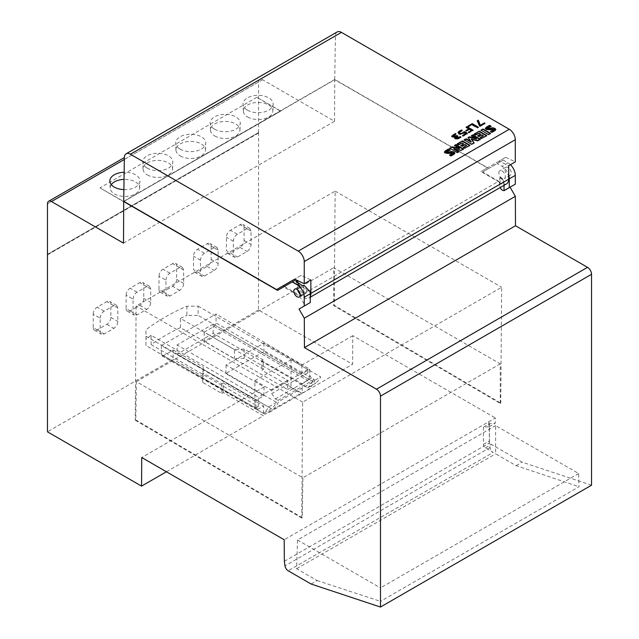 <?xml version="1.0" encoding="UTF-8"?>
<svg xmlns="http://www.w3.org/2000/svg" width="639" height="639" viewBox="0 0 639 639"><rect width="100%" height="100%" fill="white"/><g stroke="black" fill="none" stroke-linecap="round" stroke-linejoin="round"><path stroke-width="0.48" stroke-dasharray="3.19 2.4" d="M47.462 254.37L258.579 132.561L47.526 254.41M508.077 174.918A4.537 2.62 -120 0 0 510.345 175.142A4.537 2.62 -120 0 0 511.048 171.5A4.537 2.62 -120 0 0 508.077 167.506A4.537 2.62 -120 0 0 505.808 167.274A4.537 2.62 -120 0 0 505.114 170.917A4.537 2.62 -120 0 0 508.077 174.918M488.899 421.668L489.218 426.724L483.404 427.243L489.418 423.769L495.241 423.25L495.321 417.962L284.195 539.763M258.579 132.561L258.515 309.971L352.584 364.286L352.8 335.683L495.321 417.962M258.515 132.529L258.515 82.024L47.462 203.873M123.511 243.139L334.556 121.298L262.525 79.707A5.671 3.275 -120 0 0 259.69 79.428A5.671 3.275 -120 0 0 258.515 82.024M334.556 121.298L334.748 79.707L123.902 201.437M510.449 164.694A10.216 5.895 -120 0 0 508.077 162.873L503.26 160.085L488.619 168.544L334.748 79.707M515.298 184.184L510.082 187.195M591.538 485.201L522.119 462.165L491.431 444.44A2.836 1.637 60 0 1 489.418 440.966L489.418 423.769M47.526 254.873L258.571 133.024M258.515 132.992L47.526 254.801M489.218 426.724L495.241 423.25M488.843 425.191L488.819 421.628M280.561 111.21L123.678 201.541L280.561 111.21L256.87 97.296L280.561 110.97M256.87 97.296L99.988 187.866L123.678 201.78M99.988 187.866L123.678 201.541M123.878 189.607A15.048 8.69 0 0 0 139.949 181.156A15.048 8.69 0 0 0 124.142 172.258M147.162 168.089A15.048 8.69 0 0 0 163.392 170.014A15.048 8.69 0 0 0 172.85 162.154A15.048 8.69 0 0 0 157.801 153.256A15.048 8.69 0 0 0 142.761 162.154A15.048 8.69 0 0 0 147.162 168.089M180.062 149.095A15.048 8.69 0 0 0 196.293 151.02A15.048 8.69 0 0 0 205.75 143.16A15.048 8.69 0 0 0 190.702 134.262A15.048 8.69 0 0 0 175.661 143.16A15.048 8.69 0 0 0 180.062 149.095M214.568 129.174A15.048 8.69 0 0 0 230.799 131.091A15.048 8.69 0 0 0 240.256 123.239A15.048 8.69 0 0 0 225.208 114.341A15.048 8.69 0 0 0 210.167 123.239A15.048 8.69 0 0 0 214.568 129.174M247.469 110.172A15.048 8.69 0 0 0 263.699 112.097A15.048 8.69 0 0 0 273.157 104.245A15.048 8.69 0 0 0 258.108 95.339A15.048 8.69 0 0 0 243.068 104.245A15.048 8.69 0 0 0 247.469 110.172M147.369 174.918A14.753 8.515 0 0 0 163.28 176.803A14.753 8.515 0 0 0 172.554 169.103A14.753 8.515 0 0 0 157.801 160.373A14.753 8.515 0 0 0 143.056 169.103A14.753 8.515 0 0 0 147.369 174.918M247.676 117.001A14.753 8.515 0 0 0 263.587 118.886A14.753 8.515 0 0 0 272.861 111.194A14.753 8.515 0 0 0 258.108 102.464A14.753 8.515 0 0 0 243.363 111.194A14.753 8.515 0 0 0 247.676 117.001M214.776 135.995A14.753 8.515 0 0 0 230.687 137.888A14.753 8.515 0 0 0 239.96 130.188A14.753 8.515 0 0 0 225.208 121.458A14.753 8.515 0 0 0 210.463 130.188A14.753 8.515 0 0 0 214.776 135.995M111.274 184.623A14.753 8.515 0 0 0 110.156 188.098A14.753 8.515 0 0 0 114.469 193.913A14.753 8.515 0 0 0 130.38 195.798A14.753 8.515 0 0 0 139.653 188.098A14.753 8.515 0 0 0 124.03 179.383M180.27 155.924A14.753 8.515 0 0 0 196.181 157.809A14.753 8.515 0 0 0 205.454 150.109A14.753 8.515 0 0 0 190.702 141.379A14.753 8.515 0 0 0 175.957 150.109A14.753 8.515 0 0 0 180.27 155.924M488.619 168.544L482.605 172.019L498.652 181.284L299.635 296.184L283.588 286.919L277.574 290.394M498.652 181.284L500.097 183.784L499.626 185.326L500.169 187.57M299.635 296.184L305.059 305.562L310.274 302.551M300.17 294.092A4.537 2.62 -120 0 0 300.841 294.563A4.537 2.62 -120 0 0 303.11 294.787A4.537 2.62 -120 0 0 303.11 289.547A4.537 2.62 -120 0 0 298.573 286.927A4.537 2.62 -120 0 0 297.702 289.818M295.929 281.527L297.534 284.315L297.534 288.948A4.681 2.7 -120 0 0 299.579 293.652A4.681 2.7 -120 0 0 303.182 294.906A4.681 2.7 -120 0 0 304.156 292.766L306.361 291.496L306.361 289.611L304.124 285.369M297.534 284.315L304.156 288.133L304.156 292.766M297.534 288.948L299.739 287.67A4.681 2.7 -120 0 0 301.784 292.382A4.681 2.7 -120 0 0 305.394 293.636A4.681 2.7 -120 0 0 306.361 291.496M310.083 291.759L306.361 289.611M283.588 286.919L292.638 281.695L299.739 285.793L298.181 282.837M299.739 287.67L299.739 285.793M503.26 160.085L497.246 163.568L502.062 166.348A10.216 5.895 60 0 1 508.684 175.174M482.605 172.019L497.246 163.568M502.062 170.98A4.537 2.62 60 0 1 505.026 174.974A4.537 2.62 60 0 1 504.331 178.616A4.537 2.62 60 0 1 499.794 175.997A4.537 2.62 60 0 1 499.794 170.749A4.537 2.62 60 0 1 502.062 170.98M500.097 183.784L500.097 177.49A2.836 1.637 0 0 0 499.722 177.969L499.722 182.371A2.836 1.637 0 0 0 499.626 182.794A2.836 1.637 0 0 0 500.457 183.952L503.197 184.128L503.197 179.974A2.836 1.637 0 0 0 504.027 179.759L500.097 177.49M504.027 185.342L504.027 179.759M295.625 279.97L292.638 281.695M503.197 179.974L499.722 177.969M302.95 286.048L304.156 288.133M264.786 414.128L254.905 408.425L254.905 380.62L291.009 359.773L307.862 369.502L307.862 372.745L311.473 378.072L314.084 379.582A0.855 0.495 60 0 1 314.652 380.844L278.54 401.691A56.743 32.757 60 0 1 269.634 412.155A56.743 32.757 60 0 1 264.786 414.128L300.897 393.281A56.743 32.757 60 0 0 305.746 391.308A56.743 32.757 60 0 0 314.644 380.836M307.862 369.502L271.751 390.349L271.751 393.592L307.862 372.745M145.98 345.539L145.98 329.788L145.98 345.539L263.492 413.385L271.519 408.752A55.042 31.774 -120 0 0 276.535 402.378L268.508 407.011A55.042 31.774 60 0 1 263.492 413.385M271.751 393.592L275.361 398.92L277.973 400.429A0.855 0.495 60 0 1 278.54 401.691M275.361 398.92L311.473 378.072M186.907 306.153L186.907 315.418L198.138 315.418L198.138 306.153L186.907 306.153A209.951 121.21 0 0 0 145.98 329.788M291.009 359.773L291.009 378.304L213.17 333.366L209.76 335.339L287.606 380.277L287.606 389.542L180.398 327.647A209.951 121.21 0 0 0 151.108 344.557L151.108 335.291L180.47 352.249L177.059 354.214L177.059 344.948L276.535 402.378M271.519 408.752L177.059 354.214M151.108 335.291A209.951 121.21 0 0 0 145.98 339.053M287.606 389.542L291.009 387.569L291.009 378.304L307.631 387.905L315.658 383.272L198.138 315.418M151.108 344.557L258.316 406.452L258.316 397.186L180.47 352.249L209.76 335.339L180.398 318.382A209.951 121.21 0 0 1 186.907 315.418M145.98 336.266L268.508 407.011M180.398 327.647L180.398 318.382M254.905 380.62L271.751 390.349M198.138 306.153L320.666 376.898A55.042 31.774 60 0 1 315.658 383.272M307.631 387.905A55.042 31.774 -120 0 0 312.639 381.531L320.666 376.898M291.009 387.569L300.897 393.281M213.17 333.366L213.17 324.101L312.639 381.531M287.606 380.277L258.316 397.186M254.905 408.425L258.316 406.452M213.17 324.101L177.059 344.948M352.8 335.683L301.904 365.069L263.931 343.151L230.224 362.609L226.11 364.989L264.075 386.907L141.754 457.532M100.147 318.142C100.371 315.187 101.705 312.87 104.133 311.185L113.766 305.626L116.61 305.346L117.8 307.95L117.856 321.425C117.632 324.38 116.298 326.697 113.87 328.382L104.237 333.941L101.393 334.221L100.203 331.617L100.147 318.142L93.206 314.14L93.206 327.575L100.203 331.617M133.048 299.148C133.271 296.192 134.605 293.876 137.034 292.191L146.666 286.631L149.51 286.352L150.7 288.956L150.756 302.431C150.532 305.386 149.199 307.702 146.77 309.388L137.137 314.947L134.294 315.227L133.104 312.623L133.048 299.148L126.107 295.146L126.107 308.581L133.104 312.623M165.948 280.154C166.172 277.198 167.506 274.882 169.934 273.196L179.567 267.629L182.411 267.358L183.601 269.962L183.665 283.436C183.433 286.392 182.099 288.708 179.671 290.394L170.038 295.953L167.194 296.232L166.004 293.628L165.948 280.154L159.007 276.152L159.007 289.587L166.004 293.628M218.107 250.041L216.917 247.437L214.073 247.708L204.44 253.268C202.012 254.953 200.678 257.277 200.454 260.233L200.51 273.7L201.7 276.312L204.544 276.032L214.177 270.473C216.605 268.787 217.939 266.471 218.171 263.508L218.107 250.041L211.166 246.031A5.671 3.275 -60 0 0 209.991 243.435A5.671 3.275 -60 0 0 207.156 243.715L197.523 249.274A5.671 3.275 -60 0 0 193.513 256.223L193.513 269.666L200.51 273.7M251.007 231.046L249.817 228.442L246.973 228.714L237.341 234.273C234.912 235.959 233.586 238.283 233.355 241.238L233.411 254.705L234.601 257.317L237.444 257.038L247.077 251.478C249.506 249.793 250.839 247.469 251.071 244.513L251.007 231.046L244.066 227.037A5.671 3.275 -60 0 0 242.892 224.441A5.671 3.275 -60 0 0 240.056 224.72L230.423 230.28A5.671 3.275 -60 0 0 226.414 237.229L226.414 250.664L233.411 254.705M578.63 473.515L380.485 587.912L380.485 601.363L579.03 486.734L578.63 473.515L495.64 425.598L495.64 453.826L516.104 465.639L579.03 486.734M311.073 584.014L317.096 580.539L296.632 568.726L297.494 539.995L495.64 425.598M296.632 568.726L495.64 453.826M297.494 539.995L380.485 587.912M317.096 580.539L380.485 601.363M244.066 227.037L244.066 240.472A5.671 3.275 -60 0 1 240.056 247.421L230.423 252.98A5.671 3.275 -60 0 1 227.588 253.268A5.671 3.275 -60 0 1 226.414 250.664M211.166 246.031L211.166 259.466A5.671 3.275 -60 0 1 207.156 266.423L197.523 271.982A5.671 3.275 -60 0 1 194.687 272.262A5.671 3.275 -60 0 1 193.513 269.666M179.567 267.629L172.65 263.635A5.671 3.275 -60 0 1 175.485 263.356A5.671 3.275 -60 0 1 176.66 265.96L176.66 279.395A5.671 3.275 -60 0 1 172.65 286.344L163.017 291.903A5.671 3.275 -60 0 1 160.181 292.183A5.671 3.275 -60 0 1 159.007 289.587M159.007 276.152A5.671 3.275 -60 0 1 163.017 269.203L172.65 263.635M146.666 286.631L139.749 282.638A5.671 3.275 -60 0 1 142.585 282.35A5.671 3.275 -60 0 1 143.759 284.954L143.759 298.389A5.671 3.275 -60 0 1 139.749 305.338L130.116 310.897A5.671 3.275 -60 0 1 127.281 311.177A5.671 3.275 -60 0 1 126.107 308.581M126.107 295.146A5.671 3.275 -60 0 1 130.116 288.197L139.749 282.638M113.766 305.626L106.849 301.632A5.671 3.275 -60 0 1 109.684 301.352A5.671 3.275 -60 0 1 110.859 303.948L110.859 317.383A5.671 3.275 -60 0 1 106.849 324.332L97.216 329.892A5.671 3.275 -60 0 1 94.38 330.171A5.671 3.275 -60 0 1 93.206 327.575M93.206 314.14A5.671 3.275 -60 0 1 97.216 307.191L106.849 301.632M516.104 465.639L522.119 462.165M263.412 369.39L244.25 358.327L244.178 349.078L263.124 359.901L263.412 369.39L261.95 370.237L302.119 393.416L352.584 364.286M263.124 359.901L261.663 360.747L261.95 370.237M244.25 358.327L234.457 358.695L204.28 341.282L204.145 332.2L234.385 349.477L234.457 358.695M244.178 349.078L234.385 349.477M221.805 383.759L221.805 393.416L202.643 382.354L202.851 372.936L221.805 383.759L223.259 382.921L223.259 392.57L263.428 415.757L263.643 405.989L257.964 409.264L256.558 409.415L255.975 408.121L256.039 400.278L161.324 345.587L216.078 313.981L216.078 322.999L309.747 377.074L309.803 369.23L216.078 313.981M221.805 393.416L223.259 392.57M202.643 382.354L203.49 367.305L202.851 372.936M161.324 345.587L161.324 354.605L161.915 355.907L163.328 355.763L173.249 350.036L173.113 359.278L47.462 431.82M173.249 350.036L203.49 367.305M203.282 376.698L173.113 359.278M483.404 427.243L483.404 444.44A2.836 1.637 -120 0 0 485.408 447.915L493.188 452.412L288.157 570.779M284.355 561.306L489.386 442.931L490.025 447.524A4.537 2.62 -120 0 0 493.188 452.412M258.515 309.971L204.28 341.282M261.663 360.747L302.047 383.815L302.119 393.416M204.145 332.2L214.065 326.473L307.718 380.54L302.047 383.815M214.065 326.473L216.078 322.999M307.718 380.54L309.747 377.074M223.259 382.921L263.643 405.989M301.904 365.069L301.967 373.759L309.803 369.23M301.967 373.759L263.931 351.578L225.855 373.559L263.875 395.749L256.039 400.278M166.412 471.766L263.428 415.757M489.386 442.931L489.25 424.959M263.931 343.151L263.931 351.578M226.11 364.989L225.855 373.559M264.075 386.907L263.875 395.749M337.176 31.95A8.515 4.912 -120 0 0 335.411 35.728L334.748 79.476L487.613 167.737L505.673 157.306L499.051 161.132L508.684 165.717M505.673 157.306L515.298 161.899M301.241 275.337L294.627 279.155L301.241 275.337L310.873 279.922M276.567 289.579L283.189 285.761M284.395 286.456L303.653 297.574A10.216 5.895 -120 0 0 308.757 298.078A10.216 5.895 -120 0 0 310.274 296.392M506.567 183.872A10.216 5.895 60 0 1 503.197 184.128M499.722 182.371L480.999 171.556L499.051 161.132M487.613 167.737L480.999 171.556M334.748 79.476L123.702 201.325M449.6 150.021L450.128 150.325L450.128 149.861M450.128 150.325L446.877 151.858M454.848 153.328L450.998 155.908M450.998 156.371L449.552 155.077M449.552 155.541L450.104 155.397M452.484 153.775L444.424 152.282M463.027 149.143L463.427 149.374L463.427 148.911M463.427 149.374L461.11 150.708L461.11 150.245M461.11 150.708L453.834 149.318M458.275 151.882L458.674 152.114L458.674 151.651M458.674 152.114L457.26 152.937L457.26 152.473M457.26 152.937L449.808 148.168M449.808 148.631L450.207 148.4M459.481 148.727L454.561 145.42M454.561 145.884L454.96 145.652M469.465 145.42L469.865 145.652L469.865 145.189M469.865 145.652L464.721 148.623L464.721 148.16M464.721 148.623L463.363 147.369M463.363 147.833L463.762 147.601M466.526 146.012L464.857 144.582M464.857 145.045L462.101 146.635L462.101 146.171M462.101 146.635L460.871 145.46M460.871 145.924L461.27 145.692M463.626 144.334L461.877 142.856M461.877 143.32L458.634 145.197L458.634 144.733M458.634 145.197L457.197 143.903M457.197 144.366L457.596 144.134M479.857 139.422L480.256 139.653L480.256 139.19M480.256 139.653L477.668 141.147L477.668 140.684M477.668 141.147L471.231 139.47M473.819 142.912L474.066 143.232L474.066 142.769M474.066 143.232L471.598 144.654L471.598 144.19M471.598 144.654L464.154 139.885M464.154 140.348L464.553 140.117M471.175 142.17L468.075 137.537M476.47 139.118L471.382 135.716M471.382 136.179L471.782 135.947M486.303 135.7L486.702 135.931L486.702 135.468M486.702 135.931L481.558 138.903L481.558 138.439M481.558 138.903L480.193 137.657M480.193 138.12L480.6 137.888M483.364 136.291L481.686 134.861M481.686 135.324L478.93 136.914L478.93 136.45M478.93 136.914L477.7 135.748M477.7 136.211L478.108 135.979M480.456 134.613L478.707 133.144M478.707 133.607L475.472 135.468L475.472 135.005M475.472 135.468L474.034 134.182M474.034 134.645L474.442 134.414M490.081 133.519L490.48 133.751L490.48 133.287M490.48 133.751L488.428 134.941L488.428 134.478M488.428 134.941L480.975 130.172M480.975 130.636L481.383 130.404M490.528 126.394L491.056 126.698L491.056 126.234M491.056 126.698L487.805 128.231M495.768 129.709L491.918 132.281M491.918 132.744L490.472 131.45M490.472 131.914L491.024 131.77M493.404 130.148L485.352 128.655M452.843 136.203L455.895 134.398L455.535 133.958M455.895 134.398L455.895 133.934M455.615 136.946L455.216 137.089M455.934 137.936L457.804 136.434L457.236 136.099M457.804 136.434L457.804 135.963M454.896 138.248L460.184 137.129M460.911 137.361L460.911 136.898M451.741 136.466L455.615 137.369M459.121 132.736L462.117 130.939L461.877 130.428M462.117 130.939L462.117 130.476M462.987 135.732L462.588 135.963L463.163 136.291L467.277 133.918L466.885 133.679M467.277 133.918L467.277 133.455M463.163 136.291L463.163 135.827M462.588 135.963L462.588 135.5M458.099 132.728C458.65 134.997 460.671 135.093 464.17 133.016L465.839 134.086M464.17 133.016L464.17 132.553M468.81 132.369L468.411 132.6L468.986 132.928L473.028 130.596L472.628 130.364M473.028 130.596L473.028 130.132M468.986 132.928L468.986 132.465M468.411 132.6L468.411 132.137M466.286 130.731L465.887 130.963L466.462 131.291L469.465 129.557L471.574 130.771M469.465 129.557L469.465 129.094M466.462 131.291L466.462 130.827M465.887 130.963L465.887 130.5M467.013 127.121L466.127 127.632L468.89 129.222M466.127 127.632L466.127 127.169M468.451 126.29L468.052 126.522L468.619 126.849L471.925 124.948L477.373 128.088L478.252 127.576L477.852 127.345M478.252 127.576L478.252 127.113M477.373 128.088L477.373 127.624M471.925 124.948L471.925 124.485M468.619 126.849L468.619 126.386M468.052 126.522L468.052 126.059M477.277 121.194L479.985 126.578L484.937 123.718L484.362 123.391M484.937 123.718L484.937 123.255M479.985 126.578L479.985 126.115M479.41 126.242L479.41 125.779M135.78 419.911L302.271 517.726L302.878 477.796L136.363 381.659L135.78 419.911L135.252 420.222L301.752 518.029L302.271 517.726M500.249 403.433L500.249 363.847L333.726 267.709L333.726 305.626L500.249 403.433L500.768 403.129L334.261 305.322L335.124 191.117L136.115 306.017L135.252 420.222M500.249 363.847L302.878 477.796M136.363 381.659L333.726 267.709M301.752 518.029L302.63 402.155L501.647 287.254L500.768 403.129M333.726 305.626L334.261 305.322M302.63 402.155L136.115 306.017M335.124 191.117L501.647 287.254M262.525 79.707L124.333 159.486M508.077 162.873L502.062 166.348M277.973 400.429L314.084 379.582M240.056 247.421L247.077 251.478M230.423 252.98L237.444 257.038M233.355 241.238L226.414 237.229M237.341 234.273L230.423 230.28M246.973 228.714L240.056 224.72M244.066 240.472L251.071 244.513M207.156 266.423L214.177 270.473M197.523 271.982L204.544 276.032M200.454 260.233L193.513 256.223M204.44 253.268L197.523 249.274M214.073 247.708L207.156 243.715M211.166 259.466L218.171 263.508M179.671 290.394L172.65 286.344M163.017 291.903L170.038 295.953M169.934 273.196L163.017 269.203M183.601 269.962L176.66 265.96M183.665 283.436L176.66 279.395M139.749 305.338L146.77 309.388M130.116 310.897L137.137 314.947M137.034 292.191L130.116 288.197M150.7 288.956L143.759 284.954M143.759 298.389L150.756 302.431M106.849 324.332L113.87 328.382M97.216 329.892L104.237 333.941M104.133 311.185L97.216 307.191M117.8 307.95L110.859 303.948M110.859 317.383L117.856 321.425M483.404 444.44L489.418 440.966M485.408 447.915L491.431 444.44M490.025 447.524L284.994 565.89M163.328 355.763L257.964 409.264M161.324 354.605L255.975 408.121M259.69 79.428L335.411 35.728M303.653 297.574L500.457 183.952M272.861 111.194L273.157 104.245M243.363 111.194L243.068 104.245M239.96 130.188L240.256 123.239M210.463 130.188L210.167 123.239M205.454 150.109L205.75 143.16M175.957 150.109L175.661 143.16M172.554 169.103L172.85 162.154M143.056 169.103L142.761 162.154M139.653 188.098L139.949 181.156M110.156 188.098L109.86 181.156M305.394 293.636L303.182 294.906M505.808 167.274L499.794 170.749M510.345 175.142L504.331 178.616M499.626 185.326L499.626 182.794M298.573 286.927L294.763 289.124M303.11 294.787L299.3 296.991M269.634 412.155L305.746 391.308M227.588 253.268L234.601 257.309M249.825 228.442L242.892 224.441M194.687 272.262L201.7 276.304M216.917 247.437L209.991 243.435M160.181 292.183L167.194 296.232M182.411 267.358L175.485 263.356M127.281 311.177L134.294 315.227M149.51 286.352L142.585 282.35M94.38 330.171L101.393 334.221M116.61 305.346L109.684 301.352M161.923 355.915L256.566 409.415M310.274 297.207L308.757 298.078M454.872 153.096L454.872 153.56M444.401 152.05L444.401 152.513M495.8 129.469L495.8 129.933M485.328 128.423L485.328 128.886M454.856 138.024L454.856 138.487M451.709 136.243L451.709 136.706"/><path stroke-width="0.96" d="M310.274 297.207L506.567 183.872A10.216 5.895 60 0 0 508.684 179.2L508.684 165.717L515.298 161.899L515.298 139.701A8.515 4.912 -120 0 0 509.283 129.278L341.434 32.373A8.515 4.912 -120 0 0 337.176 31.95L126.131 153.799A8.515 4.912 -120 0 0 124.365 157.569L48.644 201.277A5.671 3.275 -120 0 0 47.462 203.873L47.462 431.82L141.538 486.127L166.412 471.766M284.395 286.456L283.189 285.761L294.627 279.155L304.252 283.74L304.252 261.551A8.515 4.912 -120 0 0 298.237 251.127L130.38 154.223A8.515 4.912 -120 0 0 126.131 153.799M449.552 155.077L452.58 153.528L444.401 152.05L448.626 148.991L450.128 149.861L446.781 151.643L454.872 153.096L450.998 155.908L449.552 155.077M454.561 145.42L455.982 144.606L463.427 148.911L461.11 150.245L453.834 148.855L458.674 151.651L457.26 152.473L449.808 148.168L452.045 146.874L459.481 148.264L454.561 145.42M457.197 143.903L462.42 140.892L469.865 145.189L464.721 148.16L463.363 147.369L466.526 145.548L464.857 144.582L462.101 146.171L460.871 145.46L463.626 143.871L461.877 142.856L458.634 144.733L457.197 143.903M471.382 135.716L472.804 134.893L480.256 139.19L477.668 140.684L471.231 139.006L474.066 142.769L471.598 144.19L464.154 139.885L466.087 138.767L471.175 141.706L468.075 137.537L469.306 136.826L476.47 138.655L471.382 135.716M474.034 134.182L479.258 131.171L486.702 135.468L481.558 138.439L480.193 137.657L483.364 135.827L481.686 134.861L478.93 136.45L477.7 135.748L480.456 134.15L478.707 133.144L475.472 135.005L474.034 134.182M480.975 130.172L483.028 128.99L490.48 133.287L488.428 134.478L480.975 130.172M490.472 131.45L493.508 129.901L485.328 128.423L489.546 125.364L491.056 126.234L487.701 128.016L495.8 129.469L491.918 132.281L490.472 131.45M455.615 136.906L451.709 136.243L455.535 133.495L455.895 133.934L452.795 135.979L457.236 135.636L457.804 135.963L455.879 137.72L457.308 138.367L460.184 136.666L460.911 136.898L454.856 138.024L455.615 136.906L454.896 138.248M459.121 132.273C460.008 133.998 461.741 133.775 464.313 131.618L467.277 133.455L463.163 135.827L462.588 135.5L465.839 133.623L464.17 132.553C460.671 134.629 458.65 134.533 458.099 132.265L461.877 129.965L462.117 130.476L459.121 132.473M466.127 127.169L467.013 126.658L473.028 130.132L468.986 132.465L468.411 132.137L471.574 130.308L469.465 129.094L466.462 130.827L465.887 130.5L468.89 128.758L466.127 127.169M468.052 126.059L472.229 123.639L478.252 127.113L477.373 127.624L471.925 124.485L468.619 126.386L468.052 126.059M479.41 125.779L477.277 120.731L478.244 120.172L480.32 125.26L484.362 122.928L484.937 123.255L479.985 126.115L479.41 125.779M297.031 296.76A4.537 2.62 -120 0 0 299.3 296.991A4.537 2.62 -120 0 0 299.3 291.743A4.537 2.62 -120 0 0 294.763 289.124A4.537 2.62 -120 0 0 294.068 292.766A4.537 2.62 -120 0 0 297.031 296.76M380.485 396.14L591.538 274.291A5.671 3.275 -120 0 0 587.521 267.342L376.475 389.191A5.671 3.275 -120 0 1 380.485 396.14L380.485 607.05L311.073 584.014L288.157 570.779A4.537 2.62 -120 0 1 284.994 565.89L284.355 561.306L284.195 539.763L141.754 457.532L141.538 486.127M376.475 389.191L304.444 347.6L304.308 318.174L299.036 309.036L305.059 305.562M304.252 306.025L310.274 302.551L310.274 293.748L304.252 297.223L304.252 306.025L299.036 309.036M304.252 297.223A10.216 5.895 -120 0 0 297.031 284.714L292.215 281.935L277.574 290.394L123.702 201.557L123.511 243.139L51.479 201.557A5.671 3.275 -120 0 0 48.644 201.277M500.169 187.57C501.272 189.647 502.558 190.662 504.027 190.598L515.298 184.184L515.298 175.382A10.216 5.895 -120 0 0 510.449 164.694M504.067 190.67L510.082 187.195L515.354 196.325L304.308 318.174M587.521 267.342L515.489 225.759L515.354 196.325M591.538 274.291L591.538 485.201L380.485 607.05M124.142 172.258A15.048 8.69 0 0 0 109.86 181.156A15.048 8.69 0 0 0 114.261 187.083A15.048 8.69 0 0 0 123.878 189.607M124.03 179.383A14.753 8.515 0 0 0 111.274 184.623M304.444 347.6L515.489 225.759M297.702 289.818A4.537 2.62 -120 0 0 300.17 294.092M310.274 293.748A10.216 5.895 -120 0 0 310.083 291.759L304.124 285.369L302.95 286.048L299.236 283.444L297.031 284.714M509.283 187.658L509.283 178.856A10.216 5.895 60 0 0 508.684 175.174M504.027 190.598L504.027 185.342M298.181 282.837L297.135 280.833L295.625 279.97L292.215 281.935M297.135 280.833L295.929 281.527L299.236 283.444M304.252 283.74L310.873 279.922L310.873 293.405A10.216 5.895 -120 0 1 310.274 296.392M124.365 157.569L123.702 201.325L276.567 289.579L294.627 279.155M444.424 152.282L448.626 148.991C450.279 149.534 449.936 150.157 447.572 150.86C445.079 152.274 448.211 152.25 451.773 151.395C456.014 152.322 455.751 153.831 450.998 155.908C448.65 155.149 450.695 154.774 451.885 154.231C453.378 153.232 452.763 152.961 450.04 153.408C443.17 153.448 442.699 151.978 448.626 148.991M448.626 149.454L450.128 150.325M446.877 151.858L447.627 152.577L454.848 153.328M450.104 155.397L452.484 153.775M454.561 145.884L455.982 144.606L463.427 148.911L461.11 150.245L453.834 148.855C454.984 150.061 460.407 151.267 457.26 152.473L449.808 148.168L452.045 146.874L459.481 148.264C458.315 147.042 452.835 145.828 455.982 144.606M455.982 145.069L463.427 149.374M458.674 152.114L453.834 148.855M449.808 148.631L452.045 146.874M452.045 147.337L459.481 148.727L459.481 148.264M457.197 144.366L462.42 140.892L469.865 145.189L464.721 148.16C460.935 146.97 469.369 145.772 464.857 144.582C463.531 145.868 462.197 146.163 460.871 145.46C462.46 144.598 464.705 143.727 461.877 142.856C460.32 144.366 458.754 144.718 457.197 143.903L462.42 140.892M462.42 141.355L469.865 145.652M463.363 147.833L466.526 145.548M460.871 145.924L463.626 143.871M471.382 136.179L472.804 134.893L480.256 139.19C477.748 140.716 474.737 140.652 471.231 139.006C472.261 140.836 475.831 142.936 471.598 144.19L464.154 139.885C466.494 138.871 468.834 139.478 471.175 141.706L468.075 137.537C470.584 137.034 473.387 137.401 476.47 138.655C475.288 137.401 469.649 136.147 472.804 134.893M472.804 135.356L480.256 139.653M474.066 143.232L471.231 139.006M464.154 140.348L466.087 138.767M466.087 139.23L471.175 142.17L471.175 141.706M468.075 138L469.306 136.826M469.306 137.289L476.47 139.118L476.47 138.655M474.034 134.645L479.258 131.171L486.702 135.468L481.558 138.439C477.772 137.249 486.199 136.059 481.686 134.861C480.36 136.147 479.034 136.442 477.7 135.748C479.29 134.877 481.534 134.006 478.707 133.144C477.149 134.645 475.592 134.997 474.034 134.182L479.258 131.171M479.258 131.634L486.702 135.931M480.193 138.12L483.364 135.827M477.7 136.211L480.456 134.15M480.975 130.636L483.028 128.99L490.48 133.287L488.428 134.478L480.975 130.172L483.028 128.99M483.028 129.453L490.48 133.751M485.352 128.655L489.546 125.364C491.207 125.907 490.856 126.53 488.5 127.233C485.983 128.671 489.202 128.599 492.701 127.768C496.934 128.687 496.679 130.196 491.918 132.281C489.538 131.506 491.687 131.139 492.813 130.604C494.322 129.621 493.707 129.35 490.96 129.781C484.098 129.837 483.627 128.367 489.546 125.364M489.546 125.827L491.056 126.698M487.805 128.231L488.555 128.95L488.555 128.487M488.555 128.95L495.768 129.709M491.024 131.77L493.404 130.148M455.895 134.398L455.535 133.495L452.819 135.811C452.971 137.081 454.305 137.113 456.821 135.891C459.002 135.524 454.177 138.032 456.214 138.208L460.184 136.666C460.951 139.406 451.781 139.717 455.615 136.906C450.647 137.433 450.615 136.291 455.535 133.495M457.804 136.434L457.236 136.099L455.615 136.946M455.216 137.089L452.843 136.203M457.236 136.099L457.236 135.636M460.911 137.361L460.184 137.129L457.308 138.831L455.934 137.936M457.308 138.831L457.308 138.367M460.184 137.129L460.184 136.666M455.535 133.958L451.741 136.466M462.117 130.939L461.877 129.965L459.121 132.273C459.457 133.527 460.647 133.743 462.684 132.928C464.353 131.61 465.887 131.786 467.277 133.455L463.163 135.827C463.131 135.093 464.026 134.358 465.839 133.623C464.561 132.712 462.9 132.856 460.863 134.07C456.949 133.112 457.292 131.746 461.877 129.965M467.277 133.918L464.313 132.081C461.741 134.238 460.008 134.462 459.121 132.736M464.313 132.081L464.313 131.618M465.839 133.623L462.588 135.963M461.877 130.428L458.099 132.728M473.028 130.596L467.013 126.658L473.028 130.132L468.986 132.465C468.93 131.746 469.793 131.027 471.574 130.308C469.681 127.84 467.78 130.899 465.887 130.5L468.89 128.758C466.949 128.064 466.318 127.361 467.013 126.658M471.574 130.308L468.411 132.6M468.89 128.758L465.887 130.963M467.013 127.121L466.127 127.632M478.252 127.576L472.229 124.102L472.229 123.639L478.252 127.113C476.143 127.057 474.034 126.179 471.925 124.485L468.052 126.059L472.229 123.639M472.229 124.102L468.052 126.522M484.937 123.718L484.362 123.391L480.32 125.723L478.244 120.635L477.277 121.194M478.244 120.635L478.244 120.172M480.32 125.723L480.32 125.26M484.362 123.391L484.362 122.928M477.277 120.731C479.474 119.836 479.178 124.006 480.32 125.26L484.937 123.255C483.092 124.637 481.255 125.484 479.41 125.779L477.277 120.731M341.434 32.373L130.38 154.223M509.283 129.278L298.237 251.127M124.333 159.486L51.479 201.557M515.298 175.382L509.283 178.856M515.298 139.701L304.252 261.551M508.684 179.2L310.873 293.405M447.627 152.577L447.627 152.114M446.781 151.643L446.781 152.106M452.58 153.528L452.58 153.991M487.701 128.016L487.701 128.479M493.508 129.901L493.508 130.364M452.795 135.979L452.795 136.442M455.879 137.72L455.879 138.184"/></g></svg>
